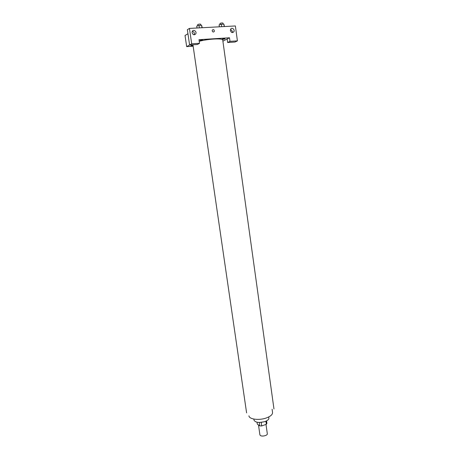 <?xml version="1.0" encoding="UTF-8"?>
<svg xmlns="http://www.w3.org/2000/svg" width="459" height="459" viewBox="0 0 459 459"><rect width="100%" height="100%" fill="white"/><g stroke="black" fill="none" stroke-linecap="round" stroke-linejoin="round"><path stroke-width="0.69" d="M258.486 424.965L259.897 434.816L260.328 435.465C261.969 436.888 267.758 435.471 267.316 433.761L265.996 424.42M265.899 421.19L266.34 424.294L266.909 423.37L266.553 420.874M266.34 424.294L261.71 425.941L259.771 425.9L257.315 424.122L257.046 422.234M261.217 422.464L261.71 425.941M259.283 422.458L259.771 425.9M264.252 421.787L259.501 422.464M268.739 416.95L268.894 418.029C268.951 419.365 267.654 420.536 265.004 421.546C259.117 423.06 255.451 422.596 253.993 420.146L253.838 419.067M272.101 409.216L272.548 412.463C272.646 414.529 270.598 416.359 266.398 417.942C259.174 420.622 249.088 419.337 248.927 415.825M199.229 41.287C208.426 38.808 223.04 38.103 222.741 40.082L273.971 408.98M192.987 45.148C190.25 45.676 190.273 45.825 193.05 45.596M198.994 39.675L229.506 37.787L229.993 41.35L237.406 40.874L235.381 25.956L189.441 28.406L191.69 43.817L199.522 43.312L198.994 39.675M189.596 44.982L186.67 46.634L193.141 46.21M222.896 41.178L229.506 37.787M222.196 39.095C223.946 38.613 224.881 38.556 224.99 38.923C223.246 39.405 222.311 39.463 222.196 39.095M199.992 40.484C201.725 39.996 202.689 39.933 202.884 40.3C201.151 40.788 200.193 40.851 199.992 40.484M212.184 30.839L212.339 30.007C213.739 29.233 214.382 29.749 214.261 31.556C213.383 32.348 212.695 32.107 212.184 30.839C212.695 32.107 213.383 32.348 214.261 31.556C214.382 29.749 213.739 29.233 212.333 30.007M230.389 30.541L230.682 29.072C231.95 26.874 235.243 29.772 233.815 31.814C232.34 33.071 231.198 32.646 230.389 30.541M192.057 32.709L192.275 31.327C193.44 28.946 197.1 31.642 195.758 33.88C194.22 35.332 192.987 34.941 192.057 32.709M232.151 32.549L232.334 31.269L230.573 29.273M194.18 34.798C194.685 32.968 194.042 31.82 192.258 31.361M199.522 43.312L197.381 44.489L189.601 44.999L187.358 29.715L189.441 28.406M189.601 44.999L191.69 43.817M227.176 38.986L227.658 42.515L235.025 42.039L237.406 40.874M227.658 42.515L229.993 41.35M187.949 33.725L185.029 35.509L186.67 46.634M202.23 40.524L201.639 40.094M202.241 27.724L201.604 25.268L198.988 25.406L196.745 26.048L197.026 27.999M201.604 25.268L201.96 27.741M198.988 25.406L199.344 27.879M197.731 25.767L197.697 24.534C198.994 24.08 200.004 23.977 200.721 24.241L200.876 25.308M224.405 26.542L223.889 24.12L221.353 24.247L219.086 24.889L219.356 26.811M223.889 24.12L224.221 26.547M221.353 24.247L221.691 26.685M220.022 24.625L220.01 23.398C221.307 22.956 222.288 22.852 222.965 23.099L223.114 24.161M192.935 44.781L246.598 412.876M233.815 31.814L232.363 32.578M195.758 33.88L194.214 34.798"/></g></svg>
